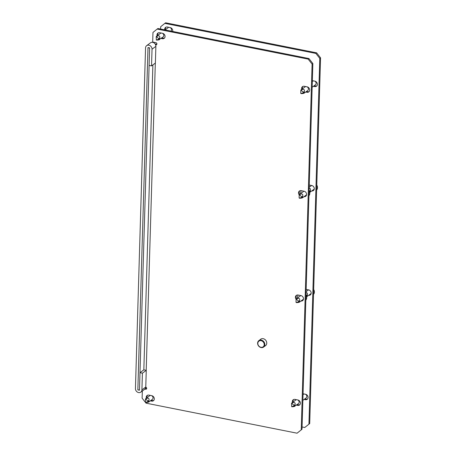 <?xml version="1.0" encoding="UTF-8"?>
<svg xmlns="http://www.w3.org/2000/svg" width="456" height="456" viewBox="0 0 456 456"><rect width="100%" height="100%" fill="white"/><g stroke="black" fill="none" stroke-linecap="round" stroke-linejoin="round"><path stroke-width="0.68" d="M260.319 339.543A4.036 3.414 53.5 0 1 260.701 339.207A4.036 3.414 53.5 0 1 264.657 339.292A4.036 3.414 53.5 0 1 266.749 343.174A4.036 3.414 53.5 0 1 265.506 345.694A4.036 3.414 53.5 0 1 265.073 345.962M158.283 32.86A2.913 2.462 -126.5 0 0 157.742 34.348A2.913 2.462 -126.5 0 0 157.861 35.272M161.088 38.469L162.359 38.72A2.913 2.462 -126.5 0 0 164.171 38.35A2.913 2.462 -126.5 0 0 164.918 35.5A2.913 2.462 -126.5 0 0 162.518 33.294L159.685 32.729A2.913 2.462 -126.5 0 0 157.867 33.1A2.913 2.462 -126.5 0 0 156.972 34.918A2.913 2.462 -126.5 0 0 157.092 35.842M147.106 397.666A2.913 2.462 53.5 0 1 146.986 396.737A2.913 2.462 53.5 0 1 147.533 395.249M146.336 398.236A2.913 2.462 53.5 0 1 146.216 397.307A2.913 2.462 53.5 0 1 147.111 395.489A2.913 2.462 53.5 0 1 148.93 395.118L151.762 395.683A2.913 2.462 53.5 0 1 154.162 397.888A2.913 2.462 53.5 0 1 153.415 400.738A2.913 2.462 53.5 0 1 151.603 401.109L150.332 400.858M299.854 194.182A2.913 2.462 53.5 0 1 299.267 192.272A2.913 2.462 53.5 0 1 299.809 190.785M299.233 194.946A2.913 2.462 53.5 0 1 298.498 192.842A2.913 2.462 53.5 0 1 299.392 191.024A2.913 2.462 53.5 0 1 301.205 190.654L304.044 191.218A2.913 2.462 53.5 0 1 306.438 193.424A2.913 2.462 53.5 0 1 305.697 196.274A2.913 2.462 53.5 0 1 304.032 196.673M296.759 298.555A2.913 2.462 53.5 0 1 296.166 296.651A2.913 2.462 53.5 0 1 296.713 295.157M296.132 299.318A2.913 2.462 53.5 0 1 295.397 297.221A2.913 2.462 53.5 0 1 296.292 295.402A2.913 2.462 53.5 0 1 298.11 295.032L300.943 295.591A2.913 2.462 53.5 0 1 303.343 297.802A2.913 2.462 53.5 0 1 302.596 300.647A2.913 2.462 53.5 0 1 300.932 301.045M302.909 86.412A2.913 2.462 -126.5 0 0 302.362 87.9A2.913 2.462 -126.5 0 0 302.482 88.823M305.708 92.015L306.979 92.272A2.913 2.462 -126.5 0 0 308.792 91.901A2.913 2.462 -126.5 0 0 309.538 89.051A2.913 2.462 -126.5 0 0 307.139 86.839L304.306 86.281A2.913 2.462 -126.5 0 0 302.488 86.651A2.913 2.462 -126.5 0 0 301.593 88.47A2.913 2.462 -126.5 0 0 301.712 89.393M293.191 401.947A2.913 2.462 53.5 0 1 293.071 401.023A2.913 2.462 53.5 0 1 293.613 399.536M292.421 402.517A2.913 2.462 53.5 0 1 292.302 401.593A2.913 2.462 53.5 0 1 293.197 399.775A2.913 2.462 53.5 0 1 295.009 399.405L297.848 399.969A2.913 2.462 53.5 0 1 300.242 402.175A2.913 2.462 53.5 0 1 299.501 405.025A2.913 2.462 53.5 0 1 297.682 405.395L296.411 405.145M312.862 63.526L312.092 64.096L308.165 59.12L157.143 29.076L157.913 28.506L308.934 58.55L312.862 63.526L302.009 429.261L297.061 433.2L146.04 403.155L142.118 398.173L142.329 390.991M297.061 433.2L302.009 429.261M312.092 64.096L301.234 429.831M157.143 29.076L152.971 32.444L152.686 42.043L155.923 42.687A1.123 0.946 -126.5 0 1 155.866 44.779A1.795 0.655 1.7 0 0 155.559 44.728M144.9 389.071L145.641 389.219A1.123 0.946 -126.5 0 0 145.76 387.144M306.478 91.445L307.749 91.702A2.913 2.462 -126.5 0 0 309.145 91.57M299.854 404.694A2.913 2.462 53.5 0 1 298.458 404.825L297.181 404.575M146.632 388.666A1.123 0.946 53.5 0 1 146.41 388.643L145.384 388.444M156.858 44.226A1.123 0.946 53.5 0 1 156.636 44.209A3.585 1.305 1.7 0 0 155.182 44.044M302.949 300.322A2.913 2.462 53.5 0 1 301.701 300.475M306.05 195.943A2.913 2.462 53.5 0 1 304.802 196.103M153.769 400.408A2.913 2.462 53.5 0 1 152.372 400.539L151.101 400.288M161.857 37.894L163.128 38.15A2.913 2.462 -126.5 0 0 164.525 38.019M308.165 59.12L308.934 58.55M137.843 389.908L139.468 390.228L149.625 47.874L148.006 47.555L137.843 389.908M139.986 372.695L139.49 389.395A0.895 0.758 -126.5 0 1 137.872 389.071L147.983 48.387A0.895 0.758 -126.5 0 1 149.602 48.712L149.106 65.413L151.535 65.898L152.03 49.197A3.585 3.032 -126.5 0 0 150.172 45.742A3.585 3.032 -126.5 0 0 146.655 45.668A3.585 3.032 -126.5 0 0 145.549 47.908L135.443 388.586A3.585 3.032 -126.5 0 0 138.578 392.57A3.585 3.032 -126.5 0 0 140.813 392.114A3.585 3.032 -126.5 0 0 141.919 389.874L142.414 373.179L146.262 370.323L143.834 369.839L139.986 372.695L142.414 373.179M140.813 392.114L144.666 389.264A3.585 3.032 -126.5 0 0 145.766 387.024L146.262 370.323M151.535 65.898L155.382 63.042L155.878 46.341A3.585 3.032 -126.5 0 0 154.025 42.892A3.585 3.032 -126.5 0 0 150.503 42.818L146.655 45.668M260.923 347.29A3.545 2.992 -126.5 0 0 264.224 344.628A3.545 2.992 -126.5 0 0 261.123 340.689A3.545 2.992 -126.5 0 0 257.822 343.351A3.545 2.992 -126.5 0 0 260.923 347.29M261.328 340.13A3.99 3.374 53.5 0 1 264.611 343.151A3.99 3.374 53.5 0 1 263.591 347.056A3.99 3.374 53.5 0 1 261.106 347.563A3.99 3.374 53.5 0 1 257.822 344.542A3.99 3.374 53.5 0 1 258.843 340.638A3.99 3.374 53.5 0 1 261.328 340.13M145.601 402.437L148.069 401.514L148.08 401.08L145.817 399.245L145.447 399.359L145.361 402.141L147.225 402.409C148.645 402.175 149.209 401.896 148.912 401.576L148.952 400.225C149.3 398.772 148.77 398.111 147.351 398.23L145.532 398.846L145.453 399.325M145.447 399.359L145.527 398.835L149.699 395.745A2.24 1.898 53.5 0 1 150.497 395.432M151.688 395.671A2.24 1.898 53.5 0 1 152.367 399.348L148.878 401.93L148.912 401.576L148.069 401.514M291.68 406.723L294.154 405.8L294.166 405.367L291.897 403.531L291.526 403.674L291.68 406.723M297.774 399.952A2.24 1.898 53.5 0 1 298.452 403.634L294.998 405.863C295.294 406.182 294.73 406.461 293.311 406.695L291.697 406.723M294.154 405.8L294.998 405.863L295.038 404.512C295.385 403.058 294.85 402.392 293.43 402.517L291.618 403.127L291.538 403.611M291.532 403.645L291.618 403.115L295.784 400.026A2.24 1.898 53.5 0 1 296.582 399.718M296.252 302.584L298.726 301.661L298.737 301.228L296.474 299.398L296.098 299.541L296.018 302.288L297.882 302.556C299.301 302.322 299.866 302.043 299.569 301.724L299.609 300.379C299.957 298.919 299.421 298.258 298.007 298.384L296.189 298.993L296.109 299.478M297.717 297.848A4.486 3.79 53.5 0 1 298.161 295.038M305.987 295.152A4.486 3.79 53.5 0 1 305.839 300.105M296.104 299.507L296.189 298.976L300.356 295.893A2.24 1.898 53.5 0 1 301 295.608M303.491 298.965A2.24 1.898 53.5 0 1 303.023 299.495L299.535 302.083L299.569 301.724L298.726 301.661M156.351 40.048L158.825 39.125L158.836 38.692L156.568 36.856L156.197 36.999L156.351 40.048M162.444 33.277A2.24 1.898 53.5 0 1 163.123 36.953L159.668 39.182C159.965 39.507 159.4 39.78 157.981 40.02L156.368 40.048M158.825 39.125L159.668 39.182L159.708 37.837C160.056 36.383 159.52 35.716 158.107 35.842L156.283 36.446L156.208 36.936M156.203 36.97L156.283 36.446L160.455 33.351A2.24 1.898 53.5 0 1 161.253 33.043M300.977 93.6L303.445 92.671L303.457 92.237L301.194 90.408L300.823 90.522L300.738 93.298L302.602 93.566C304.021 93.332 304.585 93.058 304.289 92.733L304.329 91.388C304.676 89.935 304.146 89.268 302.727 89.393L300.914 90.003L300.835 90.487M300.823 90.522L300.914 89.986L305.075 86.902A2.24 1.898 53.5 0 1 305.873 86.589M307.07 86.828A2.24 1.898 53.5 0 1 307.749 90.505L304.26 93.092L304.289 92.733L303.445 92.671M299.353 198.212L301.821 197.288L301.838 196.855L299.569 195.02L299.199 195.134L299.119 197.915L300.977 198.183C302.402 197.95 302.966 197.67 302.67 197.351L302.71 196C303.058 194.547 302.522 193.88 301.102 194.005L299.29 194.615L299.21 195.1M300.817 193.469A4.486 3.79 53.5 0 1 301.262 190.665M309.082 190.779A4.486 3.79 53.5 0 1 308.934 195.732M299.199 195.134L299.284 194.609L303.457 191.514A2.24 1.898 53.5 0 1 304.101 191.229M306.586 194.587A2.24 1.898 53.5 0 1 306.124 195.122L302.636 197.704L302.67 197.351L301.821 197.288M165.984 27.155A2.913 2.462 -126.5 0 0 165.437 28.642A2.913 2.462 -126.5 0 0 165.562 29.572M172.676 31.441A2.913 2.462 -126.5 0 0 170.213 27.588L167.38 27.024A2.913 2.462 -126.5 0 0 165.568 27.394A2.913 2.462 -126.5 0 0 164.667 29.212A2.913 2.462 -126.5 0 0 164.724 29.857M309.253 185.022L311.739 185.512A2.913 2.462 53.5 0 1 314.138 187.724A2.913 2.462 53.5 0 1 313.397 190.568A2.913 2.462 53.5 0 1 311.727 190.967M306.158 289.395L308.644 289.891A2.913 2.462 53.5 0 1 311.038 292.096A2.913 2.462 53.5 0 1 310.297 294.947A2.913 2.462 53.5 0 1 308.632 295.345M303.058 393.773L305.543 394.263A2.913 2.462 53.5 0 1 307.942 396.475A2.913 2.462 53.5 0 1 307.202 399.319A2.913 2.462 53.5 0 1 305.383 399.695L304.112 399.439M320.557 57.826L319.787 58.396L315.865 53.415L164.844 23.37L165.613 22.8L316.635 52.845L320.557 57.826L309.704 423.556L304.762 427.494L302.072 426.964M304.762 427.494L309.704 423.556M319.787 58.396L308.934 424.126M164.844 23.37L160.672 26.739L160.603 29.036M313.403 86.315L314.674 86.566A2.913 2.462 -126.5 0 0 316.492 86.195A2.913 2.462 -126.5 0 0 317.233 83.345A2.913 2.462 -126.5 0 0 314.839 81.139L312.354 80.644M314.173 85.745L315.449 85.996A2.913 2.462 -126.5 0 0 316.846 85.865M307.549 398.994A2.913 2.462 53.5 0 1 306.153 399.12L304.882 398.869M310.65 294.616A2.913 2.462 53.5 0 1 309.402 294.77M313.745 190.243A2.913 2.462 53.5 0 1 312.497 190.397M315.865 53.415L316.635 52.845M153.25 42.157A3.585 3.032 -126.5 0 0 153.25 42.203L153.239 42.499M303.035 394.657L303.479 394.326A2.24 1.898 53.5 0 1 304.277 394.012M305.474 394.252A2.24 1.898 53.5 0 1 306.153 397.928L302.864 400.362M313.682 289.452A4.486 3.79 53.5 0 1 313.54 294.405M306.09 291.646L308.056 290.187A2.24 1.898 53.5 0 1 308.701 289.902M306.592 296.651L307.236 296.377L307.31 294.673C307.657 293.219 307.122 292.552 305.702 292.678M311.186 293.259A2.24 1.898 53.5 0 1 310.724 293.795L307.236 296.377M306.386 295.972L305.999 295.169M165.078 29.931L168.156 27.651A2.24 1.898 53.5 0 1 168.948 27.337M167.033 30.318L166.018 30.113M170.145 27.577A2.24 1.898 53.5 0 1 170.994 31.105M312.326 81.533L312.776 81.196A2.24 1.898 53.5 0 1 313.574 80.889M314.765 81.122A2.24 1.898 53.5 0 1 315.444 84.805L312.155 87.239M316.783 185.073A4.486 3.79 53.5 0 1 316.635 190.027M309.191 187.268L311.152 185.814A2.24 1.898 53.5 0 1 311.796 185.529M309.687 192.272L310.331 192.005L310.405 190.3C310.753 188.841 310.222 188.18 308.803 188.305M314.287 188.887A2.24 1.898 53.5 0 1 313.819 189.417L310.331 192.005M309.481 191.6L309.094 190.796M146.205 370.312L155.319 63.093M155.838 45.685L155.866 44.779L156.636 44.209M145.641 389.219L146.41 388.643M152.885 64.894L143.834 369.839M297.682 405.395L298.458 404.825M306.979 92.272L307.749 91.702M151.603 401.109L152.372 400.539M162.359 38.72L163.128 38.15M141.919 389.874L145.766 387.024M152.03 49.197L155.878 46.341M146.564 402.488L145.72 402.431M146.69 398.396L145.817 399.245M148.952 400.225L148.08 401.08M292.649 406.775L291.806 406.712M292.769 402.682L291.897 403.531M295.038 404.512L294.166 405.367M297.221 302.642L296.377 302.579M297.34 298.543L296.474 299.398M299.609 300.379L298.737 301.228M157.32 40.099L156.476 40.037M157.44 36.001L156.568 36.856M159.708 37.837L158.836 38.692M301.94 93.651L301.097 93.588M302.066 89.553L301.194 90.408M304.329 91.388L303.457 92.237M300.322 198.263L299.472 198.2M300.441 194.17L299.569 195.02M302.71 196L301.838 196.855M305.383 399.695L306.153 399.12M314.674 86.566L315.449 85.996M307.31 294.673L306.438 295.528M307.27 296.024L306.426 295.961M310.405 190.3L309.533 191.149M310.365 191.645L309.521 191.583M265.888 345.357L263.591 347.056M261.134 338.939L258.843 340.638"/></g></svg>
